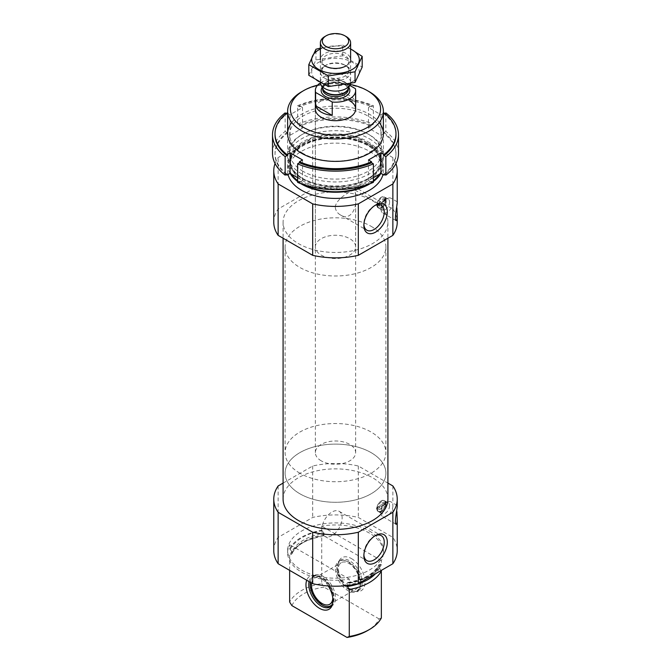 <?xml version="1.0" encoding="UTF-8"?>
<svg xmlns="http://www.w3.org/2000/svg" width="671" height="671" viewBox="0 0 671 671"><rect width="100%" height="100%" fill="white"/><g stroke="black" fill="none" stroke-linecap="round" stroke-linejoin="round"><path stroke-width="0.5" stroke-dasharray="3.35 2.52" d="M374.795 205.561A14.418 8.329 120 0 0 374.066 205.955A14.418 8.329 120 0 0 363.867 223.611A14.418 8.329 120 0 0 363.892 224.45M335.265 207.096C335.986 198.079 354.087 188.928 355.009 190.078L355.664 197.199C357.349 208.01 350.405 221.338 340.583 215.047C337.387 213.227 335.617 210.577 335.265 207.096M381.346 564.68A47.876 27.637 180 0 1 349.281 583.2L349.281 579.081A47.876 27.637 180 0 1 287.624 552.61A47.876 27.637 180 0 1 289.654 544.659L289.654 548.777A47.876 27.637 180 0 1 321.719 530.258L321.719 526.139A47.876 27.637 180 0 1 369.352 533.068A47.876 27.637 180 0 1 383.376 552.61A47.876 27.637 180 0 1 381.346 560.57L381.346 564.68L380.642 564.269L378.998 564.974L379.484 567.993L381.346 570.954M369.352 531.013A47.876 27.637 180 0 1 383.376 550.555A47.876 27.637 180 0 1 335.5 578.192A47.876 27.637 180 0 1 287.624 550.555A47.876 27.637 180 0 1 317.182 525.024A47.876 27.637 180 0 1 369.352 531.013M289.654 548.777L292.002 551.772A44.974 25.968 180 0 1 324.068 533.26L321.719 530.258M347.603 582.545C364.017 579.509 374.519 573.487 379.098 564.47L378.998 564.974A44.974 25.968 180 0 1 346.932 583.485L347.603 582.545L349.281 583.2M324.068 533.26L323.59 535.726L321.719 536.532L321.719 583.544A47.876 27.637 180 0 0 289.654 602.055M292.002 551.772L291.516 554.246L289.654 555.051A47.876 27.637 180 0 1 301.648 543.46A47.876 27.637 180 0 1 321.719 536.532M346.932 583.485L347.41 586.513M324.068 534.837A44.974 25.968 180 0 0 292.002 553.357L291.516 554.246A45.569 26.312 180 0 1 303.275 542.52A45.569 26.312 180 0 1 323.59 535.726M289.654 555.051L289.654 570.375M291.893 605.619A45.1 26.043 180 0 1 323.967 587.1L321.719 583.544M381.346 617.966L379.107 618.93A45.1 26.043 180 0 1 367.389 630.69M379.107 618.93L323.967 587.1M385.011 501.111L384.34 500.725A6.106 3.531 -60 0 0 379.903 502.093A6.106 3.531 -60 0 0 377.001 507.838L377.672 508.224A6.106 3.531 -60 0 1 380.566 502.478A6.106 3.531 -60 0 1 385.011 501.111A6.106 3.531 -60 0 1 386.244 503.275L386.202 503.996L379.224 508.031L377.672 508.224M384.34 500.725A6.106 3.531 -60 0 1 385.573 502.889L386.211 503.426L384.928 502.68L376.582 507.872A6.173 3.565 120 0 0 376.582 508.769L379.224 509.675L386.202 505.649L386.244 504.575A6.106 3.531 -60 0 1 381.958 511.386A6.106 3.531 -60 0 1 378.905 511.696A6.106 3.531 -60 0 1 377.672 509.524L376.943 508.937L385.28 503.745A6.173 3.565 120 0 0 385.28 502.847L384.928 502.68M379.224 508.031A5.041 2.91 -60 0 1 382.713 502.722A5.041 2.91 -60 0 1 386.202 503.996M392.862 485.955L392.862 537.387A61.732 35.638 180 0 1 397.232 550.555M396.754 508.048L397.232 506.169M273.768 550.555A61.732 35.638 180 0 1 278.138 537.387L312.686 517.442A61.732 35.638 180 0 1 358.314 517.442L392.862 537.387M283.087 499.123A52.413 30.262 180 0 1 315.445 471.168A52.413 30.262 180 0 1 372.556 477.727A52.413 30.262 180 0 1 387.913 499.123M283.087 483.095L312.686 466.01A61.732 35.638 180 0 1 358.314 466.01L387.913 483.095M376.632 204.185L376.985 204.387A6.106 3.531 -60 0 1 379.82 198.515A6.106 3.531 -60 0 1 384.34 197.064A6.106 3.531 -60 0 1 385.59 199.421L386.202 200.335L377.656 204.772A6.106 3.531 -60 0 1 380.482 198.901A6.106 3.531 -60 0 1 385.011 197.45A6.106 3.531 -60 0 1 386.261 199.807L384.877 199.044L376.632 204.185A6.106 3.531 120 0 0 376.632 205.083L385.238 200.109A6.106 3.531 120 0 0 385.238 199.212L384.877 199.044M385.238 199.212L385.59 199.421A6.106 3.531 -60 0 1 385.59 200.319A6.106 3.531 -60 0 1 382.764 206.198A6.106 3.531 -60 0 1 378.234 207.649A6.106 3.531 -60 0 1 376.985 205.284A6.106 3.531 120 0 1 376.985 204.387L377.656 204.772M376.632 205.083L379.224 206.014L386.202 201.988L386.261 200.704A6.106 3.531 -60 0 1 381.958 207.725A6.106 3.531 -60 0 1 378.905 208.035A6.106 3.531 -60 0 1 377.656 205.67L376.985 205.251M385.238 200.109L386.261 200.704M379.224 204.37A5.041 2.91 -60 0 1 382.713 199.061A5.041 2.91 -60 0 1 386.202 200.335M273.768 222.21A61.732 35.638 180 0 1 278.138 209.033L312.686 189.088A61.732 35.638 180 0 1 358.314 189.088L392.862 209.033L392.862 157.601A61.732 35.638 180 0 1 395.94 163.531M392.862 209.033A61.732 35.638 180 0 1 397.232 222.21M396.754 204.387L397.232 202.508M317.643 85.142A45.1 26.043 180 0 1 350.187 84.437M315.345 246.894A20.155 11.642 180 0 1 327.784 236.142A20.155 11.642 180 0 1 349.75 238.666A20.155 11.642 180 0 1 355.655 246.894A20.155 11.642 180 0 1 335.5 258.536A20.155 11.642 180 0 1 315.345 246.894L315.345 109.054A20.155 11.642 180 0 1 327.784 98.302A20.155 11.642 180 0 1 349.75 100.826M301.648 91.776A47.876 27.637 180 0 1 369.352 91.776M369.352 138.78A47.876 27.637 180 0 1 383.376 158.331A47.876 27.637 180 0 1 369.352 177.874A47.876 27.637 180 0 1 301.648 177.874A47.876 27.637 180 0 1 287.624 158.331A47.876 27.637 180 0 1 317.182 132.791A47.876 27.637 180 0 1 369.352 138.78M290.09 173.361A47.876 27.637 180 0 1 287.624 164.605A47.876 27.637 180 0 1 317.182 139.065A47.876 27.637 180 0 1 369.352 145.062A47.876 27.637 180 0 1 383.376 164.605A47.876 27.637 180 0 1 380.91 173.361M373.37 181.514A47.876 27.637 180 0 1 370.224 183.628M300.776 183.628A47.876 27.637 180 0 1 297.63 181.514M288.06 174.502A47.876 27.637 180 0 1 287.624 170.778A47.876 27.637 180 0 1 317.182 145.238A47.876 27.637 180 0 1 369.352 151.227A47.876 27.637 180 0 1 383.376 170.778A47.876 27.637 180 0 1 382.94 174.502M275.06 163.531A61.732 35.638 180 0 1 278.138 157.601L312.686 137.656A61.732 35.638 180 0 1 358.314 137.656L392.862 157.601M278.138 209.033L278.138 157.601M312.686 189.088L312.686 137.656M358.314 189.088L358.314 137.656M372.556 200.814A52.413 30.262 180 0 1 387.913 222.21A52.413 30.262 180 0 1 335.5 252.464A52.413 30.262 180 0 1 283.087 222.21A52.413 30.262 180 0 1 315.445 194.255A52.413 30.262 180 0 1 372.556 200.814M392.896 202.164A8.438 4.873 -60 0 1 389.214 210.66A8.438 4.873 -60 0 1 382.705 212.917A8.438 4.873 -60 0 1 381.019 209.989A8.438 4.873 -60 0 1 387.763 198.306A8.438 4.873 -60 0 1 391.143 198.297A8.438 4.873 -60 0 1 392.896 202.164M389.599 202.005A6.299 3.64 -60 0 1 386.848 208.346A6.299 3.64 -60 0 1 381.992 210.031A6.299 3.64 -60 0 1 380.734 207.851A6.299 3.64 -60 0 1 385.766 199.128A6.299 3.64 -60 0 1 388.291 199.128A6.299 3.64 -60 0 1 389.599 202.005M385.741 199.782A6.299 3.64 -60 0 1 382.99 206.123A6.299 3.64 -60 0 1 378.142 207.809A6.299 3.64 -60 0 1 378.142 200.537A6.299 3.64 -60 0 1 384.441 196.897A6.299 3.64 -60 0 1 385.741 199.782M386.202 201.988A5.041 2.91 -60 0 1 382.713 207.289A5.041 2.91 -60 0 1 379.224 206.014M278.138 485.955L278.138 537.387M312.686 466.01L312.686 517.442M358.314 466.01L358.314 517.442M392.896 505.825A8.438 4.873 -60 0 1 389.214 514.322A8.438 4.873 -60 0 1 382.705 516.578A8.438 4.873 -60 0 1 381.019 513.65A8.438 4.873 -60 0 1 387.763 501.967A8.438 4.873 -60 0 1 391.143 501.958A8.438 4.873 -60 0 1 392.896 505.825M389.599 505.666A6.299 3.64 -60 0 1 386.848 512.007A6.299 3.64 -60 0 1 381.992 513.692A6.299 3.64 -60 0 1 380.734 511.512A6.299 3.64 -60 0 1 385.766 502.789A6.299 3.64 -60 0 1 388.291 502.789A6.299 3.64 -60 0 1 389.599 505.666M385.741 503.443A6.299 3.64 -60 0 1 382.99 509.784A6.299 3.64 -60 0 1 378.142 511.47A6.299 3.64 -60 0 1 378.142 504.198A6.299 3.64 -60 0 1 384.441 500.558A6.299 3.64 -60 0 1 385.741 503.443M378.905 511.696L378.234 511.31A6.106 3.531 -60 0 0 382.68 509.935A6.106 3.531 -60 0 0 385.573 504.189L385.64 503.955A6.173 3.565 120 0 0 385.64 503.057L385.573 502.889M378.234 511.31A6.106 3.531 -60 0 1 377.001 509.138M377.001 507.838L376.943 508.081A6.173 3.565 120 0 0 376.943 508.97L376.582 508.769M385.573 504.189L386.244 504.575M386.202 505.649A5.041 2.91 -60 0 1 382.713 510.95A5.041 2.91 -60 0 1 379.224 509.675M328.236 585.951A19.09 11.021 -120 0 0 314.649 575.391A19.09 11.021 -120 0 0 306.722 580.23M349.281 579.081L289.654 544.659M381.346 560.57L321.719 526.139M351.537 558.624A19.09 11.021 60 0 1 365.032 582.009A19.09 11.021 60 0 1 356.351 591.562A19.09 11.021 60 0 1 341.992 579.727A19.09 11.021 60 0 1 338.922 561.375A19.09 11.021 60 0 1 351.537 558.624M309.063 581.581A17.639 10.182 60 0 1 312.426 576.431A17.639 10.182 60 0 1 316.796 575.676A17.639 10.182 60 0 1 333.722 598.901A17.639 10.182 60 0 1 332.9 603.565A17.639 10.182 60 0 1 332.447 604.504M327.482 606.693A17.639 10.182 60 0 1 314.213 595.764A17.639 10.182 60 0 1 311.378 578.805A17.639 10.182 60 0 1 314.213 575.399A17.639 10.182 60 0 1 327.8 580.121A17.639 10.182 60 0 1 335.5 597.878A17.639 10.182 60 0 1 331.843 605.947A17.639 10.182 60 0 1 330.912 606.383M310.312 582.302A16.909 9.763 60 0 1 310.967 579.811A16.909 9.763 60 0 1 324.303 578.863A16.909 9.763 60 0 1 334.091 598.096A16.909 9.763 60 0 1 332.598 603.908M311.596 583.049A15.114 8.731 60 0 1 314.582 578.092A15.114 8.731 60 0 1 326.232 582.143A15.114 8.731 60 0 1 332.824 597.358A15.114 8.731 60 0 1 332.808 598.071M359.555 581.933A15.114 8.731 60 0 1 356.418 588.853A15.114 8.731 60 0 1 341.304 580.121A15.114 8.731 60 0 1 341.304 562.667A15.114 8.731 60 0 1 352.954 566.718A15.114 8.731 60 0 1 359.555 581.933M360.822 582.663A16.909 9.763 60 0 1 360.033 587.133A16.909 9.763 60 0 1 340.407 580.641A16.909 9.763 60 0 1 344.592 560.394A16.909 9.763 60 0 1 360.822 582.663M360.444 583.476A17.639 10.182 60 0 1 359.622 588.14A17.639 10.182 60 0 1 356.787 591.545A17.639 10.182 60 0 1 339.157 581.363A17.639 10.182 60 0 1 339.157 560.998A17.639 10.182 60 0 1 343.518 560.251A17.639 10.182 60 0 1 360.444 583.476M362.223 582.445A17.639 10.182 60 0 1 358.574 590.522A17.639 10.182 60 0 1 354.204 591.268A17.639 10.182 60 0 1 340.935 580.34A17.639 10.182 60 0 1 338.1 563.38A17.639 10.182 60 0 1 340.935 559.966A17.639 10.182 60 0 1 354.523 564.697A17.639 10.182 60 0 1 362.223 582.445M363.867 223.611L363.867 225.372M321.745 529.696A14.418 8.329 120 0 0 324.73 536.297A14.418 8.329 120 0 0 339.149 527.976A14.418 8.329 120 0 0 339.149 511.327A14.418 8.329 120 0 0 328.035 515.185A14.418 8.329 120 0 0 321.745 529.696M374.795 535.961A14.418 8.329 120 0 0 374.066 536.355A14.418 8.329 120 0 0 363.867 554.02A14.418 8.329 120 0 0 363.892 554.85M363.867 554.02L363.867 555.781M371.13 226.32A50.392 29.096 180 0 1 385.892 246.894A50.392 29.096 180 0 1 335.5 275.991A50.392 29.096 180 0 1 285.108 246.894A50.392 29.096 180 0 1 316.217 220.013A50.392 29.096 180 0 1 371.13 226.32M371.13 452.631A50.392 29.096 180 0 1 385.892 473.198A50.392 29.096 180 0 1 335.5 502.294A50.392 29.096 180 0 1 285.108 473.198A50.392 29.096 180 0 1 316.217 446.324A50.392 29.096 180 0 1 371.13 452.631M297.63 124.227A62.99 36.368 180 0 1 373.37 124.227L373.37 105.708A62.99 36.368 180 0 0 297.63 105.708L297.63 124.227L299.434 125.259L299.434 126.291A60.474 34.917 180 0 1 371.566 126.291L371.566 125.259L373.37 124.227M385.842 112.904L385.842 131.424A62.99 36.368 180 0 1 398.49 153.29M383.376 113.307L380.935 114.716L368.463 107.511L371.566 105.716A60.474 34.917 180 0 0 299.434 105.716L299.434 106.748A60.474 34.917 180 0 1 371.566 106.748L373.37 105.708M371.566 105.716L371.566 106.748M384.038 112.921L384.038 113.944A60.474 34.917 180 0 1 395.974 134.77M297.63 105.708L299.434 106.748M384.793 113.516L384.038 113.944M299.434 125.259A60.474 34.917 180 0 1 371.566 125.259M385.842 131.424L384.038 132.464L384.038 133.495A60.474 34.917 180 0 1 395.974 154.313A60.474 34.917 180 0 1 384.793 174.544M384.038 132.464A60.474 34.917 180 0 1 395.974 153.29A60.474 34.917 180 0 1 384.038 174.108M373.37 182.353L371.566 181.313L371.566 182.336A60.474 34.917 180 0 1 299.434 182.336L299.434 181.313L297.63 182.353M371.566 181.313A60.474 34.917 180 0 1 299.434 181.313M285.158 112.904L285.158 131.424A62.99 36.368 180 0 0 272.51 153.29M301.648 173.856A47.876 27.637 180 0 1 301.648 134.77A47.876 27.637 180 0 1 369.352 134.77A47.876 27.637 180 0 1 369.352 173.856A47.876 27.637 180 0 1 301.648 173.856M286.207 174.544A60.474 34.917 180 0 1 275.026 154.313A60.474 34.917 180 0 1 286.962 133.495L290.065 135.282L302.537 128.086L299.434 126.291M384.038 133.495L380.935 135.282L368.463 128.086L371.566 126.291M371.566 182.336L368.463 180.549L373.37 177.714M297.63 177.714L302.537 180.549L299.434 182.336M299.434 105.716L302.537 107.511L290.065 114.716L287.624 113.307M291.742 122.533A47.876 27.637 180 0 1 335.5 106.102A47.876 27.637 180 0 1 379.258 122.533M286.962 112.921L286.962 113.944L286.207 113.516M275.026 134.77A60.474 34.917 180 0 1 286.962 113.944M303.091 153.416A45.829 26.463 180 0 1 289.671 134.703A45.829 26.463 180 0 1 335.5 108.249A45.829 26.463 180 0 1 381.329 134.703A45.829 26.463 180 0 1 353.038 159.153A45.829 26.463 180 0 1 303.091 153.416M303.091 171.357A45.829 26.463 180 0 1 289.671 152.644A45.829 26.463 180 0 1 303.091 133.94A45.829 26.463 180 0 1 367.909 133.94A45.829 26.463 180 0 1 381.329 152.644A45.829 26.463 180 0 1 353.038 177.085A45.829 26.463 180 0 1 303.091 171.357M286.962 174.108A60.474 34.917 180 0 1 275.026 153.29A60.474 34.917 180 0 1 286.962 132.464L286.962 133.495M286.962 132.464L285.158 131.424M302.537 159.975L302.537 180.549M368.463 159.975L368.463 180.549M368.463 107.511L368.463 128.086M380.935 114.716L380.935 135.282M290.065 114.716L290.065 135.282M302.537 107.511L302.537 128.086M320.402 82.827A20.155 11.642 180 0 1 338.771 79.052L349.75 85.393M321.25 460.86A20.155 11.642 180 0 1 315.345 452.631A20.155 11.642 180 0 1 335.5 440.99A20.155 11.642 180 0 1 355.655 452.631A20.155 11.642 180 0 1 343.216 463.376A20.155 11.642 180 0 1 321.25 460.86M338.771 79.052L338.771 92.43L355.387 102.026A20.155 11.642 0 0 0 338.771 92.43M355.387 88.647L355.387 102.026M299.87 473.198A50.392 29.096 180 0 1 285.108 452.631A50.392 29.096 180 0 1 335.5 423.535A50.392 29.096 180 0 1 385.892 452.631A50.392 29.096 180 0 1 354.783 479.505A50.392 29.096 180 0 1 299.87 473.198M299.87 493.772A50.392 29.096 180 0 1 285.108 473.198A50.392 29.096 180 0 1 335.5 444.11A50.392 29.096 180 0 1 385.892 473.198A50.392 29.096 180 0 1 354.783 500.08A50.392 29.096 180 0 1 299.87 493.772M324.806 36.569A15.114 8.731 180 0 1 346.194 36.569M320.402 82.793A15.114 8.731 180 0 1 320.386 82.365A15.114 8.731 180 0 1 335.5 73.634A15.114 8.731 180 0 1 350.614 82.365A15.114 8.731 180 0 1 350.463 83.623M352.334 81.745A23.812 13.747 0 0 0 341.665 58.746A23.812 13.747 0 0 0 312.501 75.58A23.812 13.747 0 0 0 352.334 81.745M346.194 78.197A15.114 8.731 0 0 0 346.194 65.85A15.114 8.731 0 0 0 324.806 65.85A15.114 8.731 0 0 0 324.806 78.197A15.114 8.731 0 0 0 346.194 78.197M308.803 75.311L315.957 59.904L342.655 55.768L362.197 67.058M342.655 55.768L342.655 45.1L320.386 48.119M350.614 48.924L342.655 45.1M315.957 59.904L315.957 49.235M344.986 65.154L346.194 65.85L344.986 66.546A13.412 7.742 0 0 0 348.912 61.069A13.412 7.742 0 0 0 335.5 53.328A13.412 7.742 0 0 0 322.088 61.069A13.412 7.742 0 0 0 326.014 66.546A13.412 7.742 0 0 0 344.986 66.546L346.194 65.85A15.114 8.731 0 0 0 346.194 53.504A15.114 8.731 0 0 0 324.806 53.504A15.114 8.731 0 0 0 324.806 65.85L326.014 65.154A13.412 7.742 0 0 0 322.088 70.631A13.412 7.742 0 0 0 330.367 77.786A13.412 7.742 0 0 0 344.986 76.108A13.412 7.742 0 0 0 348.912 70.631A13.412 7.742 0 0 0 344.986 65.154A13.412 7.742 0 0 0 326.014 65.154M350.614 49.058A23.812 13.747 0 0 0 320.386 49.058M290.358 549.18A46.995 27.134 180 0 1 322.432 530.669M380.642 564.269A46.995 27.134 180 0 1 348.568 582.789M378.998 566.55A44.974 25.968 180 0 1 346.932 585.07M379.484 567.993A45.569 26.312 180 0 1 375.433 573.789M367.725 141.606A45.569 26.312 180 0 1 367.725 178.813A45.569 26.312 180 0 1 303.275 178.813A45.569 26.312 180 0 1 303.284 141.606A45.569 26.312 180 0 1 367.725 141.606M367.305 143.015A44.974 25.968 180 0 1 380.474 161.376A44.974 25.968 180 0 1 335.5 187.343A44.974 25.968 180 0 1 290.526 161.376A44.974 25.968 180 0 1 318.289 137.387A44.974 25.968 180 0 1 367.305 143.015M367.305 144.592A44.974 25.968 180 0 1 380.474 162.952A44.974 25.968 180 0 1 335.5 188.92A44.974 25.968 180 0 1 290.526 162.952A44.974 25.968 180 0 1 318.289 138.964A44.974 25.968 180 0 1 367.305 144.592M291.55 174.2A46.995 27.134 180 0 1 310.002 141.816A46.995 27.134 180 0 1 368.731 145.414A46.995 27.134 180 0 1 379.45 174.2M373.37 180.667A46.995 27.134 180 0 1 366.752 184.861M304.248 184.861A46.995 27.134 180 0 1 297.63 180.667M376.985 203.607L378.318 204.378M384.877 200.688L386.211 201.459M376.943 507.293L378.226 508.039M384.928 504.324L386.211 505.07M322.189 87.423A14.359 8.295 180 0 1 335.5 82.248A14.359 8.295 180 0 1 348.811 87.423M322.768 88.689A12.85 7.423 180 0 1 322.65 87.666L322.994 89.168A12.942 7.473 180 0 1 335.5 79.774A12.942 7.473 180 0 1 348.006 89.168L348.35 87.666A12.85 7.423 180 0 1 348.232 88.689M322.65 88.421L322.65 87.666A12.85 7.423 180 0 1 335.5 80.252A12.85 7.423 180 0 1 348.35 87.666L348.35 88.421M322.65 89.302A12.85 7.423 180 0 1 335.5 81.887A12.85 7.423 180 0 1 348.35 89.302L345.917 85.41C341.799 82.701 336.657 81.929 330.476 83.087C321.602 86.131 323.531 87.524 322.65 89.302M340.583 215.047L366.852 230.212M355.009 190.078L381.271 205.242M287.624 550.555L287.624 552.61M383.376 550.555L383.376 552.61M291.902 553.86C293.848 549.616 297.639 545.833 303.275 542.52L301.648 543.46M385.011 197.45L384.34 197.064M378.905 208.035L378.234 207.649M287.624 133.739L287.624 158.331M383.376 133.739L383.376 158.331M301.648 177.874L303.275 178.813C294.821 173.688 290.568 167.876 290.526 161.376L290.526 162.952C290.837 153.969 298.142 146.798 312.418 141.447C332.531 135.609 350.967 136.968 367.725 145.515C376.179 150.648 380.432 156.46 380.474 162.952L380.474 161.376C380.432 167.876 376.179 173.688 367.725 178.813L369.352 177.874M287.624 164.605L287.624 170.778M383.376 164.605L383.376 170.778M397.115 201.745L391.143 198.297M396.058 220.625L382.705 212.917M380.734 207.851L381.019 209.989M385.766 199.128L387.763 198.306M388.291 199.128L384.441 196.897M381.992 210.031L378.142 207.809M382.713 207.289L381.958 207.725M376.733 205.276L377.832 205.913M385.137 199.019L386.236 199.656M283.087 222.21L283.087 238.239M387.913 222.21L387.913 238.239M397.115 505.406L391.143 501.958M396.058 524.286L382.705 516.578M380.734 511.512L381.019 513.65M385.766 502.789L387.763 501.967M388.291 502.789L384.441 500.558M381.992 513.692L378.142 511.47M382.713 510.95L381.958 511.386M376.691 508.962L377.748 509.574M385.179 502.654L386.236 503.267M316.796 575.676L314.649 575.391M332.9 603.565L332.078 605.577M330.065 606.978L331.843 605.947M312.426 576.431L314.213 575.399M310.967 579.811L311.378 578.805M329.696 604.277L356.418 588.853M314.582 578.092L341.304 562.667M344.592 560.394L343.518 560.251M360.033 587.133L359.622 588.14M356.787 591.545L358.574 590.522M339.157 560.998L340.935 559.966M354.204 591.268L356.351 591.562M338.1 563.38L338.922 561.375M374.066 205.955L375.584 205.074M324.73 536.297L366.852 560.62M339.149 511.327L381.271 535.643M374.066 536.355L375.584 535.475M355.655 452.631L355.655 193.718M355.655 197.199L355.655 246.894M285.108 246.894L285.108 452.631M385.892 246.894L385.892 452.631M395.974 153.29L395.974 154.313M289.671 134.703L289.671 152.644M381.329 134.703L381.329 152.644M303.091 133.94L301.648 134.77M367.909 133.94L369.352 134.77M275.026 153.29L275.026 154.313M315.345 109.054L315.345 452.631M320.386 59.677L320.386 82.365M350.614 59.677L350.614 82.365M348.912 70.631L348.912 61.069M322.088 70.631L322.088 61.069M326.014 66.546L324.806 65.85"/><path stroke-width="1.01" d="M363.892 224.45A14.418 8.329 120 0 0 366.852 230.212A14.418 8.329 120 0 0 381.271 221.891A14.418 8.329 120 0 0 381.271 205.242A14.418 8.329 120 0 0 374.795 205.561M381.078 570.526L381.346 570.954A47.876 27.637 180 0 1 349.281 589.473L347.41 586.513A45.569 26.312 180 0 0 375.433 573.789M289.654 570.375L289.654 602.055L291.893 605.619L347.033 637.45L349.281 636.485L349.281 589.473M381.346 570.954L381.346 617.966A47.876 27.637 180 0 1 369.352 629.557A47.876 27.637 180 0 1 349.281 636.485M369.352 629.557L367.389 630.69A45.1 26.043 180 0 1 347.033 637.45M387.913 483.095L392.862 485.955A61.732 35.638 180 0 1 397.232 499.123A61.732 35.638 180 0 1 392.862 512.292L392.862 563.724L358.314 583.678A61.732 35.638 180 0 1 312.686 583.678L278.138 563.724A61.732 35.638 180 0 1 273.768 550.555L273.768 499.123A61.732 35.638 180 0 1 278.138 485.955L283.087 483.095M397.232 499.123L397.232 506.169C397.467 507.435 394.078 523.044 396.058 524.286C396.804 524.286 397.19 522.466 397.232 518.826L397.232 550.555A61.732 35.638 180 0 1 392.862 563.724M397.232 518.826L396.888 511.545M387.913 238.239L387.913 499.123A52.413 30.262 180 0 1 335.5 529.385A52.413 30.262 180 0 1 283.087 499.123L283.087 238.239M392.862 512.292L358.314 532.237A61.732 35.638 180 0 1 312.686 532.237L278.138 512.292A61.732 35.638 180 0 1 273.768 499.123M395.94 163.531A61.732 35.638 180 0 1 397.232 170.778A61.732 35.638 180 0 1 392.862 183.946L358.314 203.892A61.732 35.638 180 0 1 312.686 203.892L278.138 183.946A61.732 35.638 180 0 1 273.768 170.778A61.732 35.638 180 0 1 275.06 163.531M397.232 170.778L397.232 202.508C397.467 203.774 394.078 219.383 396.058 220.625C396.804 220.625 397.19 218.805 397.232 215.165L397.232 222.21A61.732 35.638 180 0 1 392.862 235.378L392.862 183.946M397.232 215.165L396.888 207.884M350.187 84.437A45.1 26.043 180 0 1 367.389 90.644L367.389 90.644A45.1 26.043 180 0 1 367.389 127.465A45.1 26.043 180 0 1 303.611 127.465A45.1 26.043 180 0 1 303.611 90.644A45.1 26.043 180 0 1 317.643 85.142M349.75 100.826A20.155 11.642 180 0 1 355.655 109.054A20.155 11.642 180 0 1 335.5 120.696A20.155 11.642 180 0 1 315.345 109.054L315.345 90.535A20.155 11.642 180 0 1 320.402 82.827M369.352 91.776L367.389 90.644L369.352 91.776A47.876 27.637 180 0 1 383.376 111.319A47.876 27.637 180 0 1 335.5 138.956A47.876 27.637 180 0 1 287.624 111.319A47.876 27.637 180 0 1 301.648 91.776L303.611 90.644M380.91 173.361A47.876 27.637 180 0 1 373.37 181.514M370.224 183.628A47.876 27.637 180 0 1 300.776 183.628M297.63 181.514A47.876 27.637 180 0 1 290.09 173.361M382.94 174.502A47.876 27.637 180 0 1 335.5 198.415A47.876 27.637 180 0 1 288.06 174.502M392.862 235.378L358.314 255.324A61.732 35.638 180 0 1 312.686 255.324L278.138 235.378L278.138 183.946M312.686 255.324L312.686 203.892M278.138 235.378A61.732 35.638 180 0 1 273.768 222.21L273.768 170.778M363.867 225.372A16.574 9.57 120 0 0 375.584 232.141A16.574 9.57 120 0 0 387.31 211.843A16.574 9.57 120 0 0 375.584 205.074A16.574 9.57 120 0 0 363.867 225.372M358.314 255.324L358.314 203.892M312.686 532.237L312.686 583.678M278.138 512.292L278.138 563.724M363.867 555.781A16.574 9.57 120 0 0 375.584 562.55A16.574 9.57 120 0 0 387.31 542.243A16.574 9.57 120 0 0 375.584 535.475A16.574 9.57 120 0 0 363.867 555.781M358.314 532.237L358.314 583.678M306.722 580.23A19.09 11.021 -120 0 0 319.463 608.32A19.09 11.021 -120 0 0 332.078 605.577A19.09 11.021 -120 0 0 328.236 585.951M332.447 604.504A17.639 10.182 60 0 1 330.065 606.978A17.639 10.182 60 0 1 321.25 606.106A17.639 10.182 60 0 1 309.063 581.581M330.912 606.383A17.639 10.182 60 0 1 327.482 606.693L326.408 606.55A16.909 9.763 60 0 1 310.312 582.302M332.598 603.908A16.909 9.763 60 0 1 326.408 606.55M332.808 598.071A15.114 8.731 60 0 1 329.696 604.277A15.114 8.731 60 0 1 317.232 599.329A15.114 8.731 60 0 1 311.596 583.049M363.892 554.85A14.418 8.329 120 0 0 366.852 560.62A14.418 8.329 120 0 0 381.271 552.292A14.418 8.329 120 0 0 381.271 535.643A14.418 8.329 120 0 0 374.795 535.961M398.49 153.29A62.99 36.368 180 0 1 385.842 175.148L385.842 156.637A62.99 36.368 180 0 0 398.49 134.77L398.49 153.29M384.793 113.516L385.842 112.904A62.99 36.368 180 0 1 398.49 134.77M373.37 182.353A62.99 36.368 180 0 1 297.63 182.353L297.63 163.833A62.99 36.368 180 0 0 373.37 163.833L373.37 182.353M383.376 113.307L384.038 112.921A60.474 34.917 180 0 1 395.974 133.739L395.974 134.77A60.474 34.917 180 0 1 384.038 155.597L385.842 156.637M395.974 133.739A60.474 34.917 180 0 1 384.038 154.565L384.038 155.597M287.624 113.307L286.962 112.921A60.474 34.917 180 0 0 275.026 133.739A60.474 34.917 180 0 0 286.962 154.565L290.065 152.77L302.537 159.975L299.434 161.77A60.474 34.917 180 0 0 371.566 161.77L371.566 162.793A60.474 34.917 180 0 1 299.434 162.793L297.63 163.833M299.434 161.77L299.434 162.793M373.37 163.833L371.566 162.793M385.842 175.148L384.038 174.108L384.038 175.139A60.474 34.917 180 0 0 384.793 174.544M272.51 134.77L272.51 153.29A62.99 36.368 180 0 0 285.158 175.148L285.158 156.637A62.99 36.368 180 0 1 272.51 134.77A62.99 36.368 180 0 1 285.158 112.904L286.207 113.516M285.158 175.148L286.962 174.108L286.962 175.139A60.474 34.917 180 0 1 286.207 174.544M373.37 177.714L380.935 173.344L384.038 175.139M286.962 175.139L290.065 173.344L297.63 177.714M371.566 161.77L368.463 159.975L380.935 152.77L384.038 154.565M379.258 122.533A47.876 27.637 180 0 1 362.592 156.528A47.876 27.637 180 0 1 301.648 153.29A47.876 27.637 180 0 1 291.742 122.533M286.962 154.565L286.962 155.597A60.474 34.917 180 0 1 275.026 134.77L275.026 133.739M285.158 156.637L286.962 155.597M290.065 152.77L290.065 173.344M380.935 152.77L380.935 173.344M349.75 85.393L355.387 88.647A20.155 11.642 180 0 1 355.655 90.535A20.155 11.642 180 0 1 332.229 102.026L315.613 92.43A20.155 11.642 180 0 1 315.345 90.535M315.613 105.8A20.155 11.642 0 0 0 321.25 112.141A20.155 11.642 0 0 0 332.229 115.395L315.613 105.8L315.613 92.43M332.229 102.026L332.229 115.395M326.173 46.542A13.185 7.616 180 0 1 326.173 35.781A13.185 7.616 180 0 1 344.827 35.781A13.185 7.616 180 0 1 344.827 46.542A13.185 7.616 180 0 1 326.173 46.542M344.827 35.781L346.194 36.569A15.114 8.731 180 0 1 350.614 42.743A15.114 8.731 180 0 1 341.287 50.803A15.114 8.731 180 0 1 324.806 48.916A15.114 8.731 180 0 1 320.386 42.743A15.114 8.731 180 0 1 324.806 36.569L326.173 35.781M350.463 83.623A15.114 8.731 180 0 1 350.111 84.613A15.114 8.731 180 0 1 339.425 90.795A15.114 8.731 180 0 1 324.806 88.538A15.114 8.731 180 0 1 320.889 84.613A15.114 8.731 180 0 1 320.402 82.793M362.197 56.389L362.197 67.058L355.043 82.466L328.345 86.601L308.803 75.311L308.803 64.642L328.345 75.932L355.043 71.797L362.197 56.389L350.614 48.924M328.345 86.601L328.345 75.932M355.043 82.466L355.043 71.797M320.386 48.119L315.957 49.235L308.803 64.642M346.194 65.85L346.194 65.85A15.114 8.731 0 0 1 324.806 65.85M320.386 49.058A23.812 13.747 0 0 0 317.861 68.912A23.812 13.747 0 0 0 352.334 69.398A23.812 13.747 0 0 0 350.614 49.058M379.45 174.2A46.995 27.134 180 0 1 373.37 180.667M366.752 184.861A46.995 27.134 180 0 1 304.248 184.861M297.63 180.667A46.995 27.134 180 0 1 291.55 174.2M348.811 87.423A14.359 8.295 180 0 1 343.435 97.454A14.359 8.295 180 0 1 325.343 96.398A14.359 8.295 180 0 1 322.189 87.423M350.111 84.613L348.006 89.168A12.942 7.473 180 0 1 338.855 94.46A12.942 7.473 180 0 1 326.349 92.531A12.942 7.473 180 0 1 322.994 89.168L320.889 84.613M348.232 88.689A12.85 7.423 180 0 1 339.593 94.703A12.85 7.423 180 0 1 326.416 92.917A12.85 7.423 180 0 1 322.768 88.689M348.35 88.421L348.35 89.302A12.85 7.423 180 0 1 340.415 96.154A12.85 7.423 180 0 1 326.416 94.552A12.85 7.423 180 0 1 322.65 89.302L322.65 88.421M287.624 111.319L287.624 133.739M383.376 111.319L383.376 133.739M355.655 90.535L355.655 109.054M320.386 42.743L320.386 59.677M350.614 42.743L350.614 59.677"/></g></svg>
